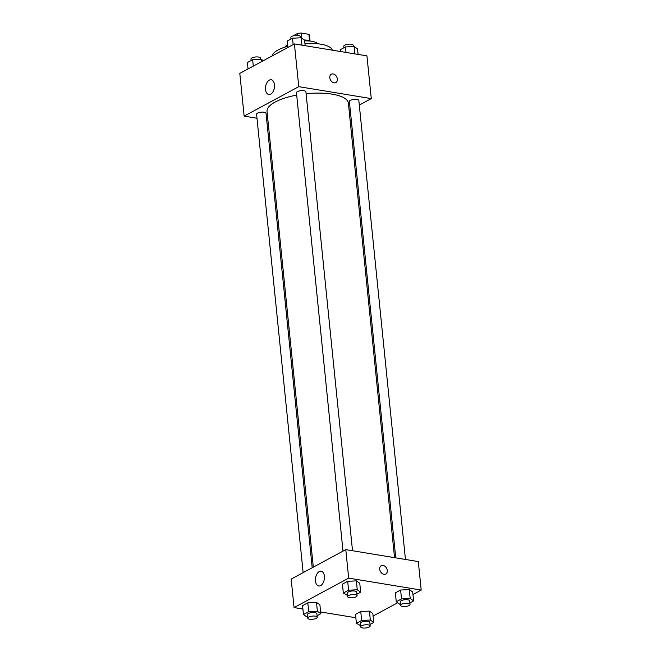 <?xml version="1.0" encoding="UTF-8"?>
<svg xmlns="http://www.w3.org/2000/svg" width="661" height="661" viewBox="0 0 661 661"><rect width="100%" height="100%" fill="white"/><g stroke="black" fill="none" stroke-linecap="round" stroke-linejoin="round"><path stroke-width="0.99" d="M292.93 35.958L297.351 33.571A9.031 3.032 174.2 0 1 301.152 33.05L308.902 34.331A9.031 3.032 174.2 0 1 309.455 35.231L310.05 41.073M304.283 39.966A9.502 3.189 -5.8 0 1 309.563 41.023M297.541 35.413L297.351 33.571M309.579 41.023L308.902 34.331M301.664 38.115L301.152 33.05M284.916 47.129A17.103 5.734 -5.8 0 1 287.634 44.766M304.671 40.883A17.103 5.734 -5.8 0 1 317.924 43.775M272.092 55.962A30.398 10.196 -5.8 0 1 287.791 46.262M304.936 43.51A30.398 10.196 -5.8 0 1 332.384 50.186M256.989 118.245L244.149 116.121L239.803 73.388L294.418 43.923L366.938 55.879L371.275 98.613L359.303 105.074M329.789 77.767A4.751 3.479 -118.4 0 1 331.318 74.214A4.751 3.479 -118.4 0 1 336.631 76.742A4.751 3.479 -118.4 0 1 335.821 82.567A4.751 3.479 -118.4 0 1 329.789 77.767M244.149 116.121L298.755 86.657L294.418 43.923M298.755 86.657L371.275 98.613M335.821 82.575A4.751 3.479 61.6 0 0 336.631 76.742A4.751 3.479 61.6 0 0 331.31 74.214M269.291 80.146A7.469 4.42 99.4 0 1 271.217 79.774A7.469 4.42 99.4 0 1 274.373 87.863A7.469 4.42 99.4 0 1 268.787 94.515A7.469 4.42 99.4 0 1 265.482 88.012A7.469 4.42 99.4 0 1 269.291 80.146M267.903 120.046L266.697 119.848M350.247 109.957L349.132 110.569M312.199 567.749L266.036 113.279A4.751 1.595 174.2 0 0 264.152 112.23A4.751 1.595 174.2 0 0 259.129 112.535A4.751 1.595 174.2 0 0 256.584 114.246L303.143 572.633M405.457 559.462L358.84 100.497A4.751 1.595 174.2 0 0 353.949 99.398A4.751 1.595 174.2 0 0 349.388 101.463L395.749 557.867M352.52 550.737L305.903 91.772A4.751 1.595 174.2 0 0 301.011 90.664A4.751 1.595 174.2 0 0 296.45 92.73L343.009 551.117M394.543 557.669L348.388 103.24A40.883 13.716 174.2 0 0 306.101 93.746M296.69 95.101A40.883 13.716 174.2 0 0 267.036 111.502L313.314 567.146M302.903 609.037L294.062 607.583L291.171 579.094L345.786 549.622L418.306 561.586L421.197 590.075L412.96 594.52M373.093 616.035L397.682 602.766M316.487 602.386L307.811 602.807L302.556 605.641L307.811 602.807L316.487 602.386L319.899 604.798L316.487 602.386L317.387 611.285L320.8 613.705L317.065 615.713M356.353 580.87L347.678 581.292L342.423 584.126L347.678 581.292L356.353 580.87L359.766 583.283L356.353 580.87L357.254 589.777L360.666 592.19L356.932 594.206M409.291 589.604L400.616 590.025L395.361 592.859L400.616 590.025L409.291 589.604L412.704 592.016L409.291 589.604L410.192 598.502L413.612 600.923L409.878 602.939M355.841 617.771L320.626 611.962M294.062 607.583L348.678 578.111L421.197 590.075M360.749 611.532L355.494 614.375L360.749 611.532L369.425 611.111L360.749 611.532L361.658 620.439L370.325 620.018L373.738 622.431L370.003 624.447M372.837 613.532L369.425 611.111L372.837 613.532L373.738 622.431M315.454 581.019A7.469 4.42 99.4 0 1 321.139 571.228A7.469 4.42 99.4 0 1 324.287 579.325A7.469 4.42 99.4 0 1 318.709 585.977A7.469 4.42 99.4 0 1 315.454 581.019M348.678 578.111L345.786 549.622M385.743 574.029A4.751 3.479 61.6 0 0 387.024 569.319A4.751 3.479 61.6 0 0 383.033 565.395A4.751 3.479 -118.4 0 1 387.024 569.319A4.751 3.479 -118.4 0 1 385.743 574.029A4.751 3.479 -118.4 0 1 380.43 571.501A4.751 3.479 -118.4 0 1 381.232 565.667A4.751 3.479 -118.4 0 1 383.041 565.395A4.751 3.479 61.6 0 0 381.232 565.667M307.646 616.92L306.878 616.961L303.465 614.54L308.72 611.706L317.387 611.285M317.222 617.2L316.859 613.639A4.751 1.595 174.2 0 0 311.975 612.54A4.751 1.595 174.2 0 0 307.406 614.606L307.77 618.167A4.751 1.595 174.2 0 0 309.654 619.217A4.751 1.595 174.2 0 0 314.677 618.911A4.751 1.595 174.2 0 0 317.222 617.2A4.751 1.595 174.2 0 0 312.331 616.102A4.751 1.595 174.2 0 0 307.77 618.167M320.8 613.705L319.899 604.798M303.465 614.54L302.556 605.641M308.72 611.706L307.811 602.807M347.512 595.412L343.332 593.033L348.587 590.199L357.254 589.777M357.089 595.693L356.725 592.132A4.751 1.595 174.2 0 0 351.842 591.025A4.751 1.595 174.2 0 0 347.273 593.091L347.636 596.652A4.751 1.595 174.2 0 0 349.52 597.709A4.751 1.595 174.2 0 0 354.544 597.395A4.751 1.595 174.2 0 0 357.089 595.693A4.751 1.595 174.2 0 0 352.197 594.586A4.751 1.595 174.2 0 0 347.636 596.652M360.666 592.19L359.766 583.283M343.332 593.033L342.423 584.126M348.587 590.199L347.678 581.292M360.584 625.653L356.403 623.273L361.658 620.439M370.16 625.934L369.796 622.373A4.751 1.595 174.2 0 0 364.913 621.266A4.751 1.595 174.2 0 0 360.344 623.331L360.708 626.892A4.751 1.595 174.2 0 0 362.592 627.95A4.751 1.595 174.2 0 0 367.615 627.636A4.751 1.595 174.2 0 0 370.16 625.934A4.751 1.595 174.2 0 0 365.269 624.827A4.751 1.595 174.2 0 0 360.708 626.892M370.325 620.018L369.425 611.111M356.403 623.273L355.494 614.375M400.45 604.137L399.682 604.179L396.27 601.766L401.524 598.924L410.192 598.502M410.027 604.427L409.663 600.866A4.751 1.595 174.2 0 0 404.78 599.758A4.751 1.595 174.2 0 0 400.211 601.824L400.574 605.385A4.751 1.595 174.2 0 0 402.458 606.434A4.751 1.595 174.2 0 0 407.482 606.129A4.751 1.595 174.2 0 0 410.027 604.427A4.751 1.595 174.2 0 0 405.135 603.319A4.751 1.595 174.2 0 0 400.574 605.385M413.612 600.923L412.704 592.016M396.27 601.766L395.361 592.859M401.524 598.924L400.616 590.025M248.04 68.942L247.388 62.547L252.651 59.705L261.318 59.283L263.318 60.705M261.558 61.655L261.318 59.283M253.295 66.108L252.651 59.705M260.55 59.325L260.426 58.085A4.751 1.595 174.2 0 0 255.543 56.978A4.751 1.595 174.2 0 0 250.973 59.044L251.122 60.531M287.907 47.435L287.262 41.032L292.517 38.198L301.185 37.776L304.597 40.189L305.159 45.692M301.937 45.163L301.185 37.776M293.162 44.593L292.517 38.198M300.416 37.809L300.292 36.57A4.751 1.595 174.2 0 0 295.409 35.463A4.751 1.595 174.2 0 0 290.84 37.528L290.997 39.016M340.374 51.5L340.2 49.765L345.455 46.931L354.122 46.51L357.535 48.922L358.097 54.425M354.874 53.888L354.122 46.51M346.009 52.434L345.455 46.931M353.354 46.543L353.23 45.303A4.751 1.595 174.2 0 0 348.347 44.196A4.751 1.595 174.2 0 0 343.778 46.262L343.935 47.749"/></g></svg>
